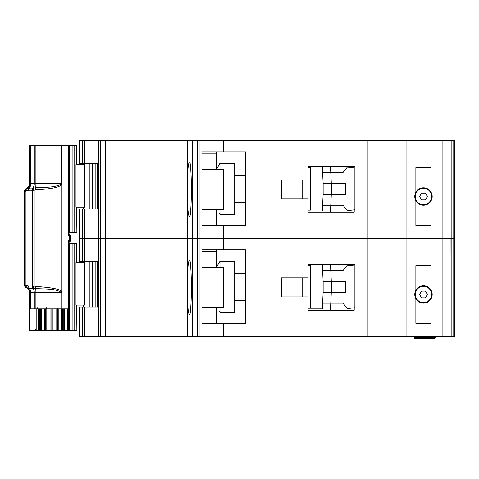 <?xml version="1.0" encoding="UTF-8"?>
<svg xmlns="http://www.w3.org/2000/svg" width="479" height="479" viewBox="0 0 479 479"><rect width="100%" height="100%" fill="white"/><g stroke="black" fill="none" stroke-linecap="round" stroke-linejoin="round"><path stroke-width="0.72" d="M68.683 145.604L74.742 145.604L74.742 232.698L68.778 232.698M84.597 164.656L84.597 207.114L75.969 207.114L75.969 164.656L84.597 164.656M76.622 164.656L76.622 145.604L76.885 164.656M76.885 207.114L76.885 232.698L76.622 207.114M74.742 232.698L76.622 232.698M76.622 145.604L74.742 145.604M423.478 204.665A8.167 8.167 0 0 1 415.317 196.498A8.167 8.167 0 0 1 423.478 188.337A8.167 8.167 0 0 1 431.645 196.498A8.167 8.167 0 0 1 423.478 204.665M421.532 199.875L419.58 196.498L421.532 193.127L425.43 193.127L427.376 196.498L425.43 199.875L421.532 199.875M294.567 179.894L281.413 179.894L302.728 179.894L302.728 198.947L281.413 198.947L294.567 198.947M308.087 167.65L310.35 167.65L310.35 210.107L308.087 210.107M308.087 210.922L322.325 210.922L322.606 205.21L343.006 205.21L347.365 210.652L354.897 209.736L354.897 212.287L354.897 166.56L308.087 166.56L308.087 179.894L281.413 179.894L281.413 198.947L281.413 179.894L281.413 198.947L308.087 198.947L308.087 212.287L353.807 212.287M323.145 194.324L323.145 183.433L331.318 183.433L331.57 188.475A8.167 8.167 0 0 1 331.57 189.283L331.318 194.324L323.145 194.324L322.606 205.21L330.779 205.21L330.378 212.287M323.145 183.433L322.325 166.836L315.248 166.836M322.475 169.829L322.325 166.836L308.087 166.836M315.248 210.922L322.325 210.922L322.475 207.928M330.648 207.928L330.48 211.329M330.648 169.829L330.486 166.56L330.779 172.548L322.606 172.548L343.006 172.548L347.365 167.105L354.897 168.021M330.779 205.21L331.318 194.324L345.73 194.324L345.73 183.433L331.318 183.433L330.779 172.548M234.692 202.485L245.488 202.485M234.692 175.272L245.488 175.272M219.448 164.111L219.993 163.297L219.993 169.554M219.993 209.293L219.993 214.46L234.692 214.46L234.692 163.297L219.993 163.297M219.448 213.646L219.993 214.46M219.448 164.369L216.035 169.554L219.448 164.369M415.862 200.713L415.862 225.346L431.1 225.346L431.1 200.713A8.712 8.712 0 0 1 415.862 200.713A8.712 8.712 0 0 1 423.478 187.792A8.712 8.712 0 0 1 431.1 192.283L431.1 167.65L415.862 167.65L415.862 192.283M82.681 209.018L82.681 261.271L79.472 261.271L79.472 238.41L82.681 238.41L79.472 238.41L79.472 209.018L84.711 209.018L84.711 238.41L82.681 238.41L84.711 238.41L84.711 261.271L98.548 261.271L98.548 238.41L84.711 238.41L98.548 238.41L98.548 209.018L84.711 209.018M187.247 193.265C187.505 207.635 188.211 215.424 189.361 216.64C190.373 218.184 191.085 209.113 191.498 189.421C191.085 169.734 190.373 160.663 189.361 162.207C188.211 163.423 187.505 171.213 187.247 185.583L187.247 238.41L106.913 238.41L106.913 336.39L187.247 336.39L187.247 291.238C187.505 305.608 188.211 313.404 189.361 314.613C190.373 316.164 191.085 307.093 191.498 287.4C191.085 267.707 190.373 258.636 189.361 260.187C188.211 261.396 187.505 269.192 187.247 283.562L187.247 336.39L192.534 336.39L192.534 140.437L106.913 140.437L106.913 238.41L100.362 238.41L187.247 238.41L187.247 193.265M98.548 140.437L79.472 140.437L79.472 163.297L98.548 163.297L98.548 140.437L106.913 140.437M453.763 336.39L451.158 336.39L451.158 238.41L453.763 238.41L453.763 336.39L455.05 336.39L455.05 238.41L454.218 238.41L455.05 238.41L455.05 140.437L453.763 140.437L453.763 238.41L451.14 238.41L451.158 140.437L192.534 140.437M453.763 140.437L451.158 140.437L451.158 238.41M98.53 163.297L98.53 209.018M223.717 140.437L223.717 151.867L245.488 151.867L245.488 225.621L223.717 225.621L223.717 238.41L201.94 238.41L201.94 209.293L223.717 209.293L223.717 169.554L201.94 169.554L201.94 140.437M201.94 225.621L223.717 225.621M441.039 336.39L441.039 238.41L451.14 238.41L223.717 238.41L223.717 249.84L245.488 249.84L245.488 323.594L223.717 323.594L223.717 336.39L451.14 336.39L450.967 238.41M197.671 140.437L197.671 336.39L199.114 336.39L199.114 238.41L201.94 238.41L197.671 238.41L199.114 238.41L199.114 140.437M197.671 238.41L192.534 238.41L197.671 238.41M192.348 140.437L192.348 238.41L187.247 238.41L187.247 283.562L187.247 238.41L192.348 238.41L192.348 336.39M105.476 140.437L105.476 336.39L100.165 336.39L100.362 140.437M100.165 140.437L100.165 238.41L98.548 238.41L100.362 238.41L100.362 336.39M441.039 140.437L441.039 238.41L367.962 238.41L367.962 140.437M406.06 336.39L406.06 140.437M431.1 200.713A8.712 8.712 0 0 0 431.1 192.283M187.247 185.583L187.247 140.437L187.247 185.583M216.64 225.621L216.64 209.293M216.64 168.632L216.64 153.226L201.94 153.226M223.717 151.867L201.94 151.867M216.64 151.867L216.64 153.226M427.693 204.12L426.412 204.12M420.55 204.12L419.263 204.12M68.778 243.583L74.742 243.583L74.742 330.672L62.33 330.672L62.33 308.901M84.597 262.636L84.597 305.093L75.969 305.093L75.969 262.636L84.597 262.636M76.622 262.636L76.622 243.583L76.885 262.636M76.885 305.093L76.885 330.672L76.622 305.093M74.742 330.672L76.622 330.672M76.622 243.583L74.742 243.583M57.402 308.901L57.402 330.672L62.33 330.672M57.402 330.672L51.055 330.672L51.055 308.901M46.128 308.901L46.128 330.672L51.055 330.672M46.128 330.672L39.781 330.672L39.781 308.901M34.368 330.672L39.781 330.672M423.478 302.638A8.167 8.167 0 0 1 415.317 294.477A8.167 8.167 0 0 1 423.478 286.31A8.167 8.167 0 0 1 431.645 294.477A8.167 8.167 0 0 1 423.478 302.638M421.532 297.848L419.58 294.477L421.532 291.1L425.43 291.1L427.376 294.477L425.43 297.848L421.532 297.848M294.567 277.874L281.413 277.874L302.728 277.874L302.728 296.926L281.413 296.926L294.567 296.926M308.087 265.629L310.35 265.629L310.35 308.087L308.087 308.087M308.087 308.901L322.325 308.901L322.606 303.183L343.006 303.183L347.365 308.626L354.897 307.71L354.897 310.26L354.897 264.54L308.087 264.54L308.087 277.874L281.413 277.874L281.413 296.926L281.413 277.874L281.413 296.926L308.087 296.926L308.087 310.26L353.807 310.26M323.145 292.298L323.145 281.413L331.318 281.413L331.57 286.454A8.167 8.167 0 0 1 331.57 287.256L331.318 292.298L323.145 292.298L322.606 303.183L330.779 303.183L330.378 310.26M323.145 281.413L322.325 264.809L315.248 264.809M322.475 267.803L322.325 264.809L308.087 264.809M315.248 308.901L322.325 308.901L322.475 305.907M330.648 305.907L330.48 309.302M330.648 267.803L330.486 264.54L330.779 270.527L322.606 270.527L343.006 270.527L347.365 265.085L354.897 266.001M330.779 303.183L331.318 292.298L345.73 292.298L345.73 281.413L331.318 281.413L330.779 270.527M234.692 300.465L245.488 300.465M234.692 273.246L245.488 273.246M219.448 262.091L219.993 261.271L219.993 267.533M219.993 307.267L219.993 312.44L234.692 312.44L234.692 261.271L219.993 261.271M219.448 311.619L219.993 312.44M219.448 262.342L216.035 267.533L219.448 262.342M415.862 298.692L415.862 323.325L431.1 323.325L431.1 298.692A8.712 8.712 0 0 1 415.862 298.692A8.712 8.712 0 0 1 423.478 285.765A8.712 8.712 0 0 1 431.1 290.262L431.1 265.629L415.862 265.629L415.862 290.262M84.711 336.39L79.472 336.39L79.472 306.997L84.711 306.997L84.711 336.39L98.548 336.39L98.548 306.997L84.711 306.997M223.717 336.39L201.94 336.39L201.94 307.267L223.717 307.267L223.717 267.533L201.94 267.533L201.94 238.41L367.962 238.41L367.962 336.39M98.53 261.271L98.53 306.997M201.94 323.594L223.717 323.594M199.114 336.39L201.94 336.39M197.671 336.39L192.534 336.39M105.476 336.39L106.913 336.39M100.165 336.39L98.548 336.39M435.453 336.39L435.453 337.479L434.363 338.563L415.317 338.563L434.363 338.563M414.227 336.39L414.227 337.479L415.317 338.563M431.1 298.692A8.712 8.712 0 0 0 431.1 290.262M414.227 337.479L414.616 338.312L414.227 337.479L435.453 337.479M216.64 323.594L216.64 307.267M216.64 266.611L216.64 251.206L201.94 251.206M223.717 249.84L201.94 249.84M82.681 261.271L84.711 261.271M216.64 249.84L216.64 251.206M427.693 302.099L426.412 302.099M420.55 302.099L419.263 302.099M61.731 184.427L61.546 183.708C55.115 188.115 44.403 186.96 35.709 187.798L33.32 188.079L34.153 190.265L35.757 189.84C55.073 188.726 59.893 186.738 61.731 184.427L61.731 291.855C61.318 289.382 52.66 287.58 35.757 286.436L34.153 286.011L33.32 288.196L35.709 288.484C44.397 289.316 55.115 288.16 61.546 292.573L35.901 292.573A5.443 0.569 90 0 0 35.709 288.484L35.757 286.436M32.015 190.241L32.77 188.061L29.255 188.061A5.443 3.796 90 0 0 30.776 183.708L34.29 183.708A5.443 3.796 90 0 1 32.77 188.061L33.32 188.079L32.362 190.265L32.362 286.011L33.32 288.196L32.77 288.214A5.443 3.796 90 0 1 34.29 292.573L30.776 292.573A5.443 3.796 90 0 0 29.255 288.214L32.77 288.214L32.015 286.041L34.153 286.011L34.153 190.265L28.501 190.241L25.213 191.402L25.213 284.873L25.752 287.143L27.165 287.801L26.573 285.418L28.501 286.041L32.015 286.041M70.102 235.692L69.712 235.692L69.712 240.59A1.635 1.198 -90 0 1 69.323 241.799L68.772 242.608L68.347 240.59L69.323 241.799L69.012 242.14M68.653 308.638L68.347 308.901L68.347 240.59L70.15 240.59L70.15 235.692L69.006 234.123L69.012 232.698L69.006 234.123A1.09 0.982 -59.8 0 0 69.138 234.183L69.323 234.482L68.347 235.692L68.772 233.674L69.323 234.482A1.635 1.198 -90 0 1 69.712 235.692L68.347 235.692L68.347 145.604L61.737 145.604L61.737 183.708M26.573 190.858L27.165 188.475L25.752 189.139L25.213 191.402L24.399 191.402L24.399 284.873L26.573 285.418M35.757 189.84L35.709 187.798A5.443 0.569 90 0 0 35.901 183.708L35.901 145.604L29.393 145.604L29.393 183.708C29.261 186.181 28.051 187.894 25.764 188.84L26.207 188.84A2.724 2.706 90 0 0 24.399 191.402L23.95 191.402L23.95 284.873L24.399 284.873A2.724 2.706 -90 0 0 26.207 287.442L25.764 287.442L23.95 284.873M69.443 234.231L68.491 234.057M69.377 234.183L69.012 233.997M69.245 234.141A1.635 1.581 90 0 1 70.329 235.692L70.329 240.59A1.635 1.581 90 0 1 69.868 241.745L69.946 241.661M68.347 308.901L61.737 308.901L61.731 291.855M68.653 145.867L68.347 145.604M68.778 145.634L68.772 233.674M35.901 145.604L61.737 145.604M61.737 292.573L61.737 308.901M61.546 308.901L35.901 308.901L35.901 292.573L34.29 292.573L34.29 308.901L35.901 308.901M36.057 308.901L36.057 329.043L34.392 330.672L29.74 330.672L29.74 308.901L34.29 308.901M68.772 242.608L68.778 308.877M28.501 190.241L29.255 188.061L27.165 188.475A5.443 5.407 -90 0 0 29.967 183.708L29.967 145.604M30.776 308.901L30.776 292.573L29.967 292.573A5.443 5.407 -90 0 0 27.165 287.801L29.255 288.214A2.724 1.898 90 0 1 28.501 286.041M68.904 233.255L69.036 233.674M69.036 242.608L68.904 243.021M29.74 330.672L29.393 330.672L29.393 292.573L29.967 292.573L29.967 308.901M68.898 243.308L68.916 242.224L68.778 243.308M69.066 233.944L69.042 232.698M69.042 242.254L69.443 242.051M68.491 242.224L69.377 242.093M69.042 243.583L69.066 242.332M69.311 234.153A1.09 0.97 119.2 0 1 69.263 234.129L69.263 234.129A1.09 0.97 119.2 0 1 69.012 233.92M69.036 242.14L69 243.583L69.054 242.134M95.171 209.018L95.171 163.297M92.375 209.018L92.375 163.297M89.896 209.018L89.896 163.297M98.219 163.297L98.219 209.018M72.91 145.604L72.91 232.698M69.509 145.604L69.509 232.698M442.111 140.437L442.111 336.39M454.218 336.39L454.218 140.437M454.87 140.437L454.87 336.39M82.681 140.437L82.681 163.297M84.711 140.437L84.711 163.297M95.171 306.997L95.171 261.271M92.375 306.997L92.375 261.271M89.896 306.997L89.896 261.271M98.219 261.271L98.219 306.997M72.91 243.583L72.91 330.672M36.182 330.672L36.182 308.901M69.509 243.583L69.509 330.672M38.452 330.672L38.452 308.901M68.683 308.901L68.683 330.672M38.787 330.672L38.787 308.901M68.162 330.672L68.162 308.901M67.335 330.672L67.335 308.901M40.679 308.901L40.679 330.672M64.228 330.672L64.228 308.901M41.673 308.901L41.673 330.672M63.234 330.672L63.234 308.901M44.781 308.901L44.781 330.672M45.607 308.901L45.607 330.672M61.336 308.901L61.336 330.672M58.222 308.901L58.222 330.672M46.954 330.672L46.954 308.901M50.055 330.672L50.055 308.901M56.857 330.672L56.857 308.901M56.043 330.672L56.043 308.901M51.936 308.901L51.936 330.672M52.941 330.672L52.941 308.901M82.681 336.39L82.681 306.997M33.189 190.265A2.724 1.072 -90 0 1 33.452 188.469M33.189 286.011A2.724 1.072 90 0 0 33.452 287.807M69.204 242.051L70.102 240.59M70.096 240.59A1.635 1.581 90 0 1 69.162 242.081M70.096 235.692A1.635 1.581 -90 0 0 69.162 234.201M24.657 284.873A2.724 2.455 90 0 0 25.752 287.143M24.657 191.402A2.724 2.455 -90 0 1 25.752 189.139M68.892 234.027L68.892 232.698L68.898 234.039M61.546 145.604L61.546 183.708L34.29 183.708L34.29 145.604M68.778 233.842L69.204 234.231M29.393 183.708L30.776 183.708L30.776 145.604M57.791 308.901L58.055 307.267M46.511 308.901L46.774 307.267M37.548 308.901L37.811 307.267M69.868 241.745A1.635 1.581 90 0 1 69.245 242.14M34.518 330.672A1.635 1.623 -90 0 0 35.925 329.857M83.28 209.018L83.28 207.114M83.28 164.656L83.28 163.297M97.56 163.297L97.56 209.018M83.28 306.997L83.28 305.093M83.28 262.636L83.28 261.271M97.56 261.271L97.56 306.997M35.925 330.672L35.925 329.672M69.042 242.434L70.383 240.59L70.383 235.692L69.928 234.554L69.042 233.878M25.764 188.84L23.95 191.402M25.764 287.442C28.051 288.388 29.261 290.1 29.393 292.573"/></g></svg>
